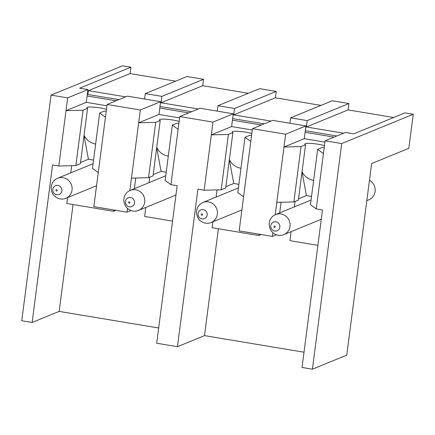 <?xml version="1.0" encoding="UTF-8"?>
<svg xmlns="http://www.w3.org/2000/svg" width="435" height="435" viewBox="0 0 435 435"><rect width="100%" height="100%" fill="white"/><g stroke="black" fill="none" stroke-linecap="round" stroke-linejoin="round"><path stroke-width="0.65" d="M73.047 204.526L59.171 311.4L158.677 327.985M80.54 162.483L88.435 159.248L93.552 160.096M75.869 165.594L83.058 110.251L87.565 108.402L80.377 163.745L75.869 165.594L58.817 165.996L52.586 164.957L32.13 322.476L59.171 311.4M115.857 210.301L113.497 211.269L66.783 203.482L67.55 197.599M70.764 172.842L71.693 165.691M58.817 165.996L67.664 97.88L51.053 95.113L122.594 65.805L130.897 67.191L79.638 88.191L87.941 89.572L67.664 97.88M32.13 322.476L21.75 320.747L51.053 95.113M366.83 200.633L368.809 199.823A10.842 10.407 -112.3 0 0 369.609 199.453A10.842 10.407 -112.3 0 0 375.166 190.013A10.842 10.407 -112.3 0 0 369.467 180.335M238.413 187.925A10.842 10.407 -112.3 0 0 238.38 187.936L202.862 202.487A10.842 10.407 -112.3 0 0 197.343 216.467A10.842 10.407 -112.3 0 0 211.084 222.557A10.842 10.407 -112.3 0 0 211.888 222.187A10.842 10.407 -112.3 0 0 217.282 210.921A10.842 10.407 -112.3 0 0 208.36 201.878A10.842 10.407 -112.3 0 0 202.862 202.487M93.085 163.701A10.842 10.407 -112.3 0 0 93.046 163.712L57.534 178.263A10.842 10.407 -112.3 0 0 52.015 192.243A10.842 10.407 -112.3 0 0 65.756 198.333A10.842 10.407 -112.3 0 0 66.56 197.963A10.842 10.407 -112.3 0 0 71.954 186.697A10.842 10.407 -112.3 0 0 63.031 177.654A10.842 10.407 -112.3 0 0 57.534 178.263M172.559 221.11L144.637 216.456L145.812 207.419M218.375 228.75L204.499 335.624L177.458 346.7L156.698 343.242L177.154 185.723L170.928 184.685L165.142 180.476L172.331 125.128L176.838 123.284A10.842 1.555 7.4 0 0 178.91 123.235M312.406 369.195L346.766 355.118L371.648 163.544L408.829 148.313L413.25 114.253L341.714 143.561L312.406 369.195L302.026 367.466L322.487 209.947L316.256 208.909L323.444 153.566L317.659 149.352L310.47 204.7L316.256 208.909M204.499 335.624L304.011 352.209M317.887 245.335L289.971 240.68L291.14 231.643M165.746 175.811A10.842 10.407 -112.3 0 0 165.713 175.827L130.201 190.378A10.842 10.407 -112.3 0 0 124.682 204.358A10.842 10.407 -112.3 0 0 138.422 210.448A10.842 10.407 -112.3 0 0 139.227 210.072A10.842 10.407 -112.3 0 0 144.616 198.806A10.842 10.407 -112.3 0 0 135.693 189.769A10.842 10.407 -112.3 0 0 130.201 190.378M138.422 210.448L173.935 195.897A10.842 10.407 -112.3 0 0 175.985 194.76M153.202 174.593L161.102 171.357L166.213 172.211M149.738 177.214L149.031 182.662M324.929 142.125L304.277 138.683L284.001 146.992L285.659 134.219L252.441 128.684L250.777 141.451L244.992 137.242L249.5 135.394A10.842 1.555 7.4 0 0 251.571 135.35M251.805 133.578A10.842 1.555 7.4 0 0 239.837 131.43A10.842 1.555 7.4 0 0 232.132 131.925A10.842 1.555 7.4 0 0 232.894 132.626L228.386 134.475L211.334 134.877L212.992 122.104L179.775 116.569L178.116 129.342L172.331 125.128M252.267 130.011L231.61 126.569L211.334 134.877L204.145 190.22L221.197 189.818L228.386 134.475M261.185 234.525L258.825 235.493L212.111 227.706L212.878 221.823M113.671 209.936L113.497 211.269M129.869 190.519L131.479 178.111L148.531 177.703L153.038 175.86L160.227 120.517L155.719 122.36L138.667 122.768L158.949 114.459L159.775 108.07L188.736 112.899M179.138 121.463A10.842 1.555 7.4 0 0 167.17 119.315A10.842 1.555 7.4 0 0 159.466 119.81A10.842 1.555 7.4 0 0 160.227 120.517M168.291 156.225C162.668 154.931 158.818 151.978 156.741 147.356M161.102 171.357L156.692 147.721M127.542 208.436L127.058 212.166L93.84 206.63L98.261 172.57L92.476 168.361L99.664 113.018L105.449 117.227L107.108 104.454L140.326 109.995L131.479 178.111M148.531 177.703L155.719 122.36M131.017 210.545L127.058 212.166M135.763 178.007L134.377 188.665M98.261 172.57L105.449 117.227M276.35 234.769L272.386 236.39L239.168 230.854L250.777 141.451M304.277 138.683L305.935 125.911L285.659 134.219M272.386 236.39L272.87 232.66M275.197 214.743L284.001 146.992L301.047 146.584L305.555 144.741A10.842 1.555 -172.6 0 1 304.794 144.034A10.842 1.555 -172.6 0 1 312.504 143.539A10.842 1.555 -172.6 0 1 324.466 145.687M88.435 159.248L84.031 135.606M95.629 144.11C90.007 142.816 86.152 139.863 84.075 135.247M225.868 186.707L233.769 183.472L229.359 159.83M233.769 183.472L238.88 184.326M240.957 168.334C235.335 167.045 231.485 164.087 229.403 159.471M298.53 198.817L306.43 195.581L302.021 171.945M306.43 195.581L311.542 196.435M313.619 180.449C307.996 179.155 304.147 176.202 302.069 171.58M106.243 111.121A10.842 1.555 -172.6 0 1 104.172 111.17L99.664 113.018M106.939 105.787L86.282 102.345L66.006 110.653L83.058 110.251M87.565 108.402A10.842 1.555 -172.6 0 1 86.804 107.701A10.842 1.555 -172.6 0 1 94.509 107.206A10.842 1.555 -172.6 0 1 106.472 109.354M170.928 184.685L178.116 129.342M243.595 196.799L237.804 192.585L244.992 137.242M232.894 132.626L225.705 187.969L221.197 189.818M177.458 346.7L197.92 189.181L204.145 190.22M336.88 135.97L305.31 130.707M264.214 123.855L232.649 118.597M191.552 111.746L159.982 106.483M118.885 99.631L87.321 94.373M86.282 102.345L87.114 95.961L116.069 100.784M231.61 126.569L232.442 120.185L261.397 125.008M305.104 132.294L334.064 137.123M276.812 202.335L293.864 201.927L298.366 200.084L305.555 144.741M324.238 147.46A10.842 1.555 -172.6 0 1 322.166 147.508L317.659 149.352M323.444 153.566L325.103 140.793L345.379 132.485L353.688 133.871L404.947 112.872L413.25 114.253M252.441 128.684L272.718 120.375L305.935 125.911M179.775 116.569L200.051 108.261L233.269 113.796L212.992 122.104M232.442 120.185L233.269 113.796M216.092 197.066L217.021 189.916M258.999 234.16L258.825 235.493M281.092 202.231L279.705 212.889M311.074 200.035A10.842 10.407 -112.3 0 0 311.041 200.051L275.529 214.602A10.842 10.407 -112.3 0 0 270.01 228.582A10.842 10.407 -112.3 0 0 283.75 234.672A10.842 10.407 -112.3 0 0 284.555 234.296A10.842 10.407 -112.3 0 0 289.944 223.03A10.842 10.407 -112.3 0 0 281.021 213.993A10.842 10.407 -112.3 0 0 275.529 214.602M283.75 234.672L319.263 220.121A10.842 10.407 -112.3 0 0 321.313 218.984M295.066 201.438L294.359 206.886M293.864 201.927L301.047 146.584M158.949 114.459L179.601 117.901M140.326 109.995L160.607 101.687L159.775 108.07M87.114 95.961L87.941 89.572M107.108 104.454L127.39 96.151L160.607 101.687M343.639 133.197L306.376 126.987L348.06 109.914L393.626 117.504M306.376 126.987L307.208 120.604L348.892 103.525L348.06 109.914M270.972 121.088L233.715 114.878L275.399 97.799L320.959 105.395M348.892 103.525L332.28 100.757L290.596 117.836L307.208 120.604M289.895 123.235L290.596 117.836M233.715 114.878L234.541 108.489L276.225 91.415L275.399 97.799M198.311 108.973L161.048 102.763L202.732 85.69L248.298 93.28M276.225 91.415L259.619 88.648L217.935 105.721L234.541 108.489M217.234 111.126L217.935 105.721M161.048 102.763L161.88 96.38L203.564 79.3L202.732 85.69M125.644 96.864L88.387 90.654L130.065 73.575L175.631 81.171M203.564 79.3L186.952 76.533L145.268 93.612L161.88 96.38M144.567 99.011L145.268 93.612M87.886 94.466L88.387 90.654M130.065 73.575L130.897 67.191M325.103 140.793L341.714 143.561M204.787 218.511A4.731 4.54 -112.3 0 0 205.064 210.382A4.731 4.54 -112.3 0 0 198.077 213.998A4.731 4.54 -112.3 0 0 204.787 218.511M202.204 215.184A0.658 0.631 -112.3 0 0 202.242 214.058A0.658 0.631 -112.3 0 0 201.269 214.558A0.658 0.631 -112.3 0 0 202.204 215.184M59.459 194.287A4.731 4.54 -112.3 0 0 59.736 186.158A4.731 4.54 -112.3 0 0 52.749 189.774A4.731 4.54 -112.3 0 0 59.459 194.287M56.876 190.96A0.658 0.631 -112.3 0 0 56.914 189.829A0.658 0.631 -112.3 0 0 55.941 190.334A0.658 0.631 -112.3 0 0 56.876 190.96M129.538 203.074A0.658 0.631 -112.3 0 0 129.576 201.943A0.658 0.631 -112.3 0 0 128.608 202.444A0.658 0.631 -112.3 0 0 129.538 203.074M132.126 206.402A4.731 4.54 -112.3 0 0 132.403 198.273A4.731 4.54 -112.3 0 0 125.416 201.883A4.731 4.54 -112.3 0 0 132.126 206.402M274.866 227.298A0.658 0.631 -112.3 0 0 274.909 226.167A0.658 0.631 -112.3 0 0 273.936 226.668A0.658 0.631 -112.3 0 0 274.866 227.298M277.454 230.626A4.731 4.54 -112.3 0 0 277.731 222.497A4.731 4.54 -112.3 0 0 270.744 226.108A4.731 4.54 -112.3 0 0 277.454 230.626M241.887 209.942L211.084 222.557M96.554 185.718L65.756 198.333"/></g></svg>
